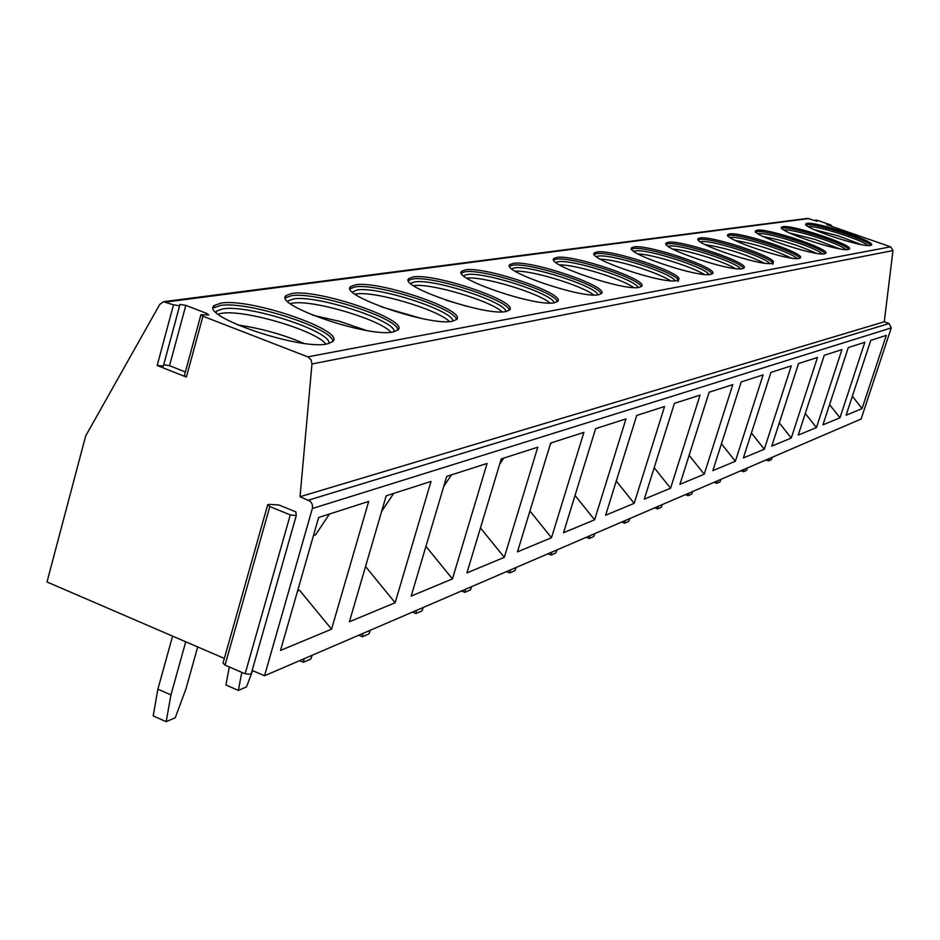 <?xml version="1.0" encoding="UTF-8"?>
<svg xmlns="http://www.w3.org/2000/svg" width="940" height="940" viewBox="0 0 940 940"><rect width="100%" height="100%" fill="white"/><g stroke="black" fill="none" stroke-linecap="round" stroke-linejoin="round"><path stroke-width="1.41" d="M252.167 670.432L264.539 675.766L861.111 419.017L891.249 327.931L889.111 323.501L884.27 321.774L892.977 250.581L890.673 246.821L826.659 224.613L831.465 225.412L829.903 224.648L818.352 220.63L815.626 220.03L817.095 221.288L807.495 218.386L163.901 301.658M264.539 675.766L312.55 507.812L312.245 504.216L310.247 501.243L300.036 496.72L311.963 363.968L310.999 359.644L307.791 356.859L202.946 316.228L200.937 314.712L208.762 314.959L206.753 313.455L185.838 305.359L179.775 304.419L179.611 305.77L173.501 304.83L163.454 301.716L159.73 304.454L85.669 435.948L47 581.978L224.343 658.435M327.132 343.911C299.93 350.585 197.976 315.57 214.508 305.382L221.064 303.103C250.557 297.804 346.872 331.009 332.584 341.702L327.132 343.911M393.19 331.949C368.856 338.001 271.578 304.642 286.324 295.43L291.929 293.456C318.378 288.639 410.604 320.364 397.843 330.046L393.19 331.949M452.493 321.198C430.591 326.721 337.542 294.866 350.808 286.5L355.614 284.796C379.466 280.379 467.967 310.764 456.476 319.553L452.493 321.198M506.002 311.504C486.203 316.557 397.021 286.089 409.006 278.463L413.165 276.971C434.774 272.906 519.844 302.046 509.457 310.059L506.002 311.504M554.541 302.715C536.564 307.356 450.906 278.146 461.81 271.178L465.429 269.862C485.099 266.102 567.008 294.103 557.549 301.446L554.541 302.715M598.768 294.702C582.389 298.99 499.974 270.943 509.927 264.539L513.099 263.376C531.065 259.887 610.048 286.829 601.4 293.574L598.768 294.702M639.247 287.37C624.242 291.341 544.836 264.363 553.966 258.465L556.762 257.431C573.224 254.2 649.505 280.155 641.562 286.371L639.247 287.37M676.412 280.637C662.641 284.338 586.008 258.347 594.421 252.895L596.9 251.979C612.034 248.959 685.789 273.998 678.457 279.744L676.412 280.637M710.664 274.421C697.985 277.876 623.925 252.813 631.715 247.761L633.913 246.938C647.871 244.106 719.276 268.311 712.496 273.634L710.664 274.421M742.341 268.687C730.639 271.918 658.975 247.714 666.202 243.025L668.164 242.273C681.077 239.63 750.273 263.024 743.963 267.971L742.341 268.687M771.705 263.365C760.871 266.396 691.464 242.99 698.185 238.631L699.948 237.949C711.921 235.458 779.048 258.112 773.173 262.718L771.705 263.365M799.024 258.418C788.966 261.261 721.65 238.607 727.936 234.542L729.534 233.931C740.661 231.581 805.827 253.53 800.34 257.83L799.024 258.418M824.486 253.8C815.121 256.491 749.791 234.542 755.678 230.735L757.111 230.183C767.486 227.962 830.819 249.253 825.673 253.271L824.486 253.8M848.28 249.488C839.549 252.026 776.076 230.735 781.61 227.175L782.914 226.669C792.584 224.566 854.19 245.246 849.349 249.006L848.28 249.488M870.558 245.458C862.415 247.855 800.692 227.186 805.897 223.838L807.084 223.379C816.132 221.393 876.092 241.474 871.533 245.011L870.558 245.458M185.368 371.97L169.529 365.695L163.701 364.72M163.349 366.001L157.168 365.495L186.39 377.069L184.416 375.471L200.866 314.959M279.051 505.038L295.865 511.901L296.264 515.602L290.284 514.92L269.815 506.554L267.712 504.698L269.58 504.38L279.051 505.038M884.27 321.774L300.036 496.72M280.531 650.409L318.648 517.494L368.691 501.431L331.55 629.189L280.531 650.409M349.398 621.775L386.187 495.827L431.002 481.445L395.141 602.752L349.398 621.775M411.191 596.077L446.712 476.404L487.073 463.455L452.434 578.923L411.191 596.077M466.933 572.895L501.255 458.908L537.786 447.193L504.298 557.361L466.933 572.895M517.482 551.874L550.664 443.057L583.893 432.4L551.498 537.727L517.482 551.874M563.518 532.733L595.631 428.628L625.981 418.899L594.62 519.797L563.518 532.733M605.63 515.226L636.721 415.445L664.557 406.515L634.171 503.346L605.63 515.226M644.3 499.14L674.427 403.354L700.042 395.129L670.584 488.213L644.3 499.14M679.925 484.323L709.136 392.215L732.789 384.625L704.213 474.23L679.925 484.323M712.849 470.635L741.214 381.922L763.116 374.896L735.362 461.27L712.849 470.635M743.387 457.933L770.929 372.393L791.28 365.86L764.302 449.238L743.387 457.933M771.775 446.136L798.542 363.533L817.483 357.459L791.257 438.028L771.775 446.136M798.225 435.126L824.263 355.285L841.946 349.61L816.437 427.559L798.225 435.126M822.947 424.856L848.28 347.577L864.835 342.266L839.984 417.771L822.947 424.856M846.094 415.233L870.769 340.362L886.291 335.38L862.074 408.583L846.094 415.233M251.074 674.25L296.264 515.602L251.074 674.25L245.117 673.804L225.048 665.132L223.038 663.076L267.63 504.991M172.584 636.121L157.885 689.161L153.185 715.904L166.18 721.661L175.263 717.725L186.038 688.632L197.682 646.943M185.732 641.785L170.951 694.883L166.18 721.661M157.885 689.161L170.951 694.883M229.313 666.977L225.941 685.002L238.372 690.407L246.538 686.87L252.566 670.596M241.792 672.37L238.372 690.407M304.102 658.74L303.397 662.254L310.788 659.058L312.186 655.262M299.66 660.655L303.397 662.254M362.993 633.395L362.288 636.756L368.997 633.854L370.337 630.235M358.704 635.24L362.288 636.756M416.573 610.33L415.88 613.55L421.99 610.906L423.27 607.452M412.425 612.116L415.88 613.55M465.535 589.263L464.83 592.353L470.435 589.932L471.657 586.63M461.505 590.99L464.83 592.353M510.432 569.934L509.738 572.918L514.885 570.686L516.072 567.513M506.543 571.614L509.738 572.918M551.768 552.144L551.087 555.011L555.834 552.955L556.962 549.912M547.985 553.778L551.087 555.011M589.944 535.718L589.263 538.479L593.657 536.576L594.75 533.65M586.278 537.292L589.263 538.479M625.3 520.502L624.642 523.169L628.719 521.406L629.765 518.574M621.751 522.029L624.642 523.169M658.164 506.355L657.507 508.94L661.29 507.295L662.312 504.569M654.698 507.847L657.507 508.94M688.761 493.195L688.115 495.686L691.652 494.158L692.627 491.526M685.401 494.64L688.115 495.686M717.326 480.892L716.691 483.313L720.005 481.879L720.957 479.329M714.059 482.302L716.691 483.313M744.069 469.389L743.446 471.727L746.536 470.388L747.465 467.92M740.885 470.752L743.446 471.727M769.143 458.591L768.532 460.87L771.434 459.613L772.327 457.216M766.041 459.93L768.532 460.87M313.478 535.506L315.605 534.801L329.47 514.015M331.55 629.189L299.66 590.344L297.909 589.791M297.522 591.143L299.66 590.344M381.675 511.301L393.696 493.418M395.141 602.752L365.543 566.514M443.786 486.274L451.505 474.865M452.434 578.923L425.949 546.363M499.669 464.172L503.816 458.086M504.298 557.361L480.469 527.939M550.217 444.514L551.369 442.834M551.498 537.727L529.937 511.019M594.62 519.797L575.022 495.439M634.171 503.346L616.276 481.045M670.584 488.213L654.181 467.709M704.213 474.23L689.126 455.312M735.362 461.27L721.438 443.774M764.302 449.238L751.413 432.999M791.257 438.028L779.295 422.918M816.437 427.559L805.286 413.471M839.984 417.771L829.585 404.588M862.074 408.583L852.357 396.234M214.508 305.382L213.85 307.768L220.418 305.477C246.903 300.683 333.207 328.236 332.854 341.42M328.871 343.523C332.407 331.526 248.371 304.149 222.745 308.896L216.576 311.07L216.188 312.491M215.789 312.092L216.576 311.07M218.033 314.124L221.535 313.337C244.012 309.178 315.911 330.398 325.933 344.111M303.702 343.3C282.552 334.346 260.545 328.236 237.655 324.97M285.478 297.909L291.294 295.712C315.112 291.318 397.879 317.861 397.937 329.94M394.189 331.738C396.398 320.657 316.392 294.643 293.515 298.943L288.251 300.823L288.016 301.693M287.746 301.423L288.251 300.823M290.237 303.573L292.34 303.162C312.339 299.402 380.23 319.447 390.97 332.243M365.965 330.339L339.728 321.374L312.656 315.17M350.138 288.709L355.003 286.935C376.505 282.905 456.006 308.461 456.44 319.588M452.88 321.127C453.938 310.835 377.645 286.077 357.118 290.002L352.477 292.058M355.073 294.161L355.978 294.009C373.85 290.601 438.04 309.554 449.402 321.551M420.709 318.272L381.182 306.793M408.477 280.449L412.578 279.004C432.071 275.279 508.528 299.919 509.304 310.212M505.908 311.528C505.955 301.916 433.093 278.334 414.599 281.93L410.686 283.351M502.172 311.857C490.292 300.577 429.803 282.705 413.612 285.725M467.45 306.499L445.783 300.107M461.235 273.129L464.853 271.801C482.608 268.358 556.221 292.105 557.314 301.658M554.048 302.798C553.19 293.774 483.524 271.284 466.792 274.586L463.385 275.843M550.064 303.032C537.986 292.61 482.608 276.043 466.734 278.111M509.621 266.185L512.547 265.233C528.762 262.037 599.72 284.949 601.095 293.856M597.934 294.819C596.289 286.324 529.596 264.845 514.403 267.9L511.724 268.746M593.704 294.96C581.496 285.302 530.724 269.945 515.179 271.214M553.742 259.992L556.221 259.217C571.073 256.232 639.553 278.346 641.198 286.688M638.119 287.522C635.769 279.474 571.849 258.947 558.008 261.767L555.834 262.401M633.63 287.546C621.364 278.557 574.751 264.328 559.547 264.927M594.268 254.317L596.371 253.683C611.517 250.628 685.26 275.69 677.928 281.459M675.038 280.801C672.077 273.152 610.741 253.506 598.098 256.127L596.36 256.596M670.302 280.719C658.035 272.33 615.183 259.146 600.319 259.193M631.633 249.088L633.407 248.583C645.98 245.975 709.923 266.619 712.038 273.987M709.077 274.598C705.552 267.312 646.65 248.489 635.064 250.933L633.725 251.262M704.084 274.398C691.864 266.561 652.454 254.352 637.943 253.917M666.166 244.271L667.682 243.859C679.279 241.416 741.167 261.379 743.47 268.346M740.556 268.852C736.537 261.884 679.914 243.848 669.28 246.127L668.281 246.351M735.303 268.546C723.177 261.191 686.917 249.899 672.77 249.077M698.209 239.806L699.477 239.477C711.451 236.962 778.567 259.628 772.68 264.257M769.754 263.517C765.289 256.843 710.816 239.536 701.029 241.662L700.335 241.803M764.232 263.094C745.408 254.059 725.704 247.89 705.094 244.588M727.478 236.022L729.064 235.411C739.028 233.238 797.096 251.944 799.775 258.206M796.92 258.559C792.044 252.132 739.604 235.517 730.556 237.514L730.145 237.585M791.104 258.007C773.256 249.629 754.62 243.777 735.198 240.452M755.231 232.157L756.665 231.604C765.924 229.56 822.241 247.69 825.085 253.647M822.241 253.929C817.001 247.737 766.476 231.757 758.11 233.637M816.143 253.248C799.223 245.481 781.61 239.923 763.303 236.598M781.751 228.209L782.468 228.044C791.092 226.117 845.753 243.683 848.75 249.382M845.894 249.594C840.36 243.636 791.88 228.326 783.948 230.006M839.502 248.795L815.015 239.418L789.612 233.026M806.085 224.836L806.649 224.719C814.698 222.886 867.773 239.935 870.91 245.375M868.067 245.528C862.297 239.841 816.273 225.259 808.294 226.587M861.357 244.6L838.221 235.846L814.287 229.689M830.831 225.388L830.631 225.988M809.117 218.515L166.204 301.998M890.673 246.821L307.791 356.859M206.753 313.455L206.33 315.018M185.838 305.359L169.529 365.695M186.39 377.069L202.946 316.228M157.168 365.495L173.501 304.83M179.658 305.712L163.349 366.154M892.977 250.581L311.963 363.968M889.111 323.501L308.485 500.139M891.249 327.931L312.386 508.505M245.117 673.804L290.284 514.92M225.048 665.132L269.815 506.554M815.685 220.136L815.485 220.736M163.266 366.33L179.611 305.77M815.615 220.054L815.403 220.7M831.465 225.412L831.218 226.188M286.324 295.43L285.701 297.686M350.808 286.5L350.197 288.651M409.006 278.463L408.454 280.355M461.81 271.178L461.34 272.753M509.927 264.539L509.527 265.867M553.966 258.465L553.625 259.593M594.421 252.895L594.127 253.859M631.715 247.761L631.457 248.583M666.202 243.025L665.978 243.73M698.185 238.631L697.997 239.242"/></g></svg>
